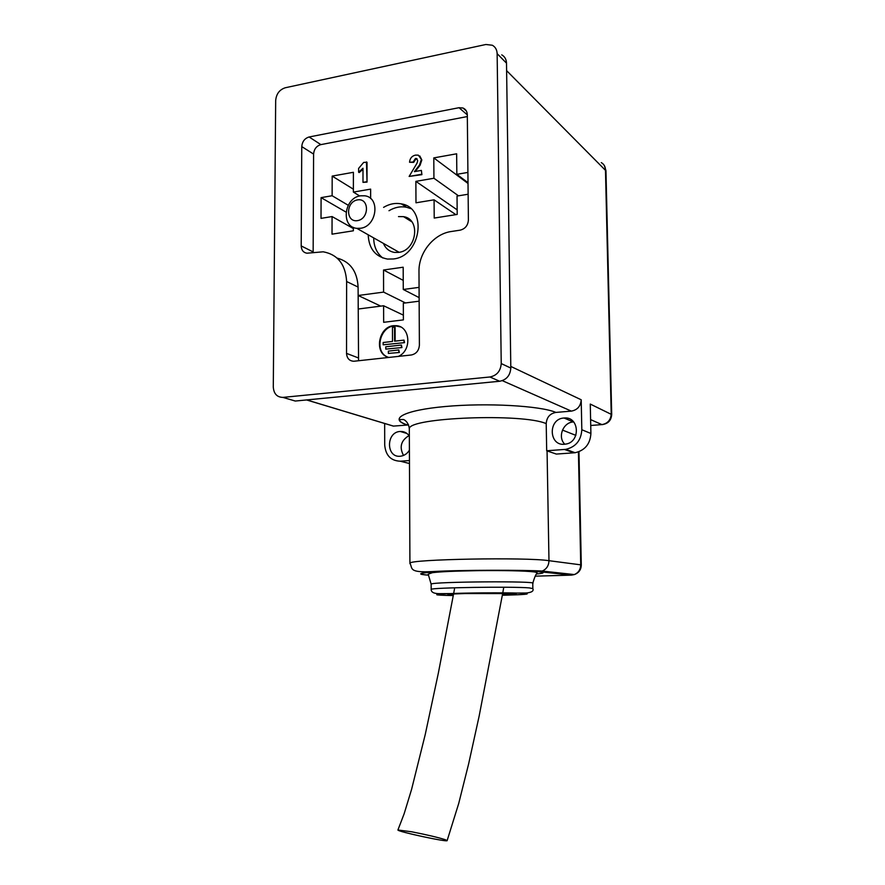 <?xml version="1.0" encoding="UTF-8"?>
<svg xmlns="http://www.w3.org/2000/svg" width="885" height="885" viewBox="0 0 885 885"><rect width="100%" height="100%" fill="white"/><g stroke="black" fill="none" stroke-linecap="round" stroke-linejoin="round"><path stroke-width="1.33" d="M398.493 216.593L403.527 216.648C421.05 218.96 416.735 250.676 398.626 252.38L394.566 252.424C389.323 251.561 385.617 248.563 383.459 243.43M358.613 172.21L358.613 168.404L363.68 162.409L367.021 162.276L367.021 182.111L362.994 182.365L362.994 168.239L358.613 172.21L359.166 172.564L362.994 169.3M398.372 356.401C412.642 350.183 410.032 325.072 395.274 325.691C378.824 324.629 372.873 353.867 388.825 357.44M421.315 159.566L419.523 164.964L414.401 171.624L421.371 170.407L421.913 174.666L409.135 176.436L417.001 163.194L417.698 160.727L416.459 158.504L415.463 158.481L415.994 158.857L413.671 162.375L409.556 162.265C409.921 158.315 411.901 155.926 415.519 155.107L418.306 155.152L421.835 159.942L420.043 165.329L415.198 171.491M417.178 158.946L415.994 158.857M419.811 155.97L421.835 159.942M368.193 234.791C368.846 248.552 375.262 256.65 387.431 259.062L393.294 258.973C421.039 256.451 428.019 207.721 401.259 203.86C395.263 202.731 389.378 203.904 383.592 207.367M405.507 302.947L383.581 292.105L358.193 295.49L358.193 309.02L383.603 305.756L383.647 322.306L403.394 319.883L403.328 303.223L419.147 301.188M383.581 292.105L383.537 270.002L403.184 267.215L403.272 289.483L419.07 287.371M337.13 258.099C350.25 261.695 357.241 271.341 358.093 287.072L358.558 360.748M467.335 116.554L320.857 144.62C316.465 145.948 314.042 149.1 313.589 154.078L313.146 252.468M370.638 198.561L370.638 189.125L353.38 192.089L353.403 172.298L332.185 176.093L332.129 195.74L321.089 197.632L321.012 218.374L332.074 216.559L332.019 234.16L353.358 230.797L353.358 227.357M458.496 195.817L433.927 178.25L415.873 181.359L415.983 202.798L434.081 199.822L434.214 218.064L457.202 214.435L457.036 196.061L468.132 194.235M433.927 178.25L433.794 157.895L456.649 153.802L456.837 174.323L467.911 172.42M388.106 424.523L393.36 426.105L408.593 424.944M555.913 412.421L571.356 411.116C577.429 409.965 580.715 406.193 581.202 399.777L581.821 429.745C581.113 440.442 575.759 446.98 565.769 449.359L546.687 450.764L546.211 423.649C546.687 417.3 549.928 413.549 555.913 412.421C540.503 405.75 486.706 402.697 445.255 406.514C403.593 410.242 388.084 419.081 407.255 424.944M602.906 424.546L601.944 424.612C607.984 423.882 611.236 420.53 611.701 414.556L590.273 404.069L590.903 433.484C590.218 443.993 584.952 450.399 575.117 452.722L556.333 454.071L546.687 450.764M409.456 460.543L400.252 461.207C390.827 460.808 385.639 455.421 384.709 445.033L384.654 423.484M501.74 54.859C504.76 56.551 506.342 59.317 506.508 63.167L497.138 53.653C496.972 49.748 495.368 46.938 492.314 45.235L485.865 44.493L285.291 87.759C279.505 89.651 276.297 93.91 275.677 100.525L273.288 387.022C273.797 393.792 277.016 397.243 282.912 397.398L489.914 376.988C496.85 375.561 500.633 371.08 501.231 363.558L497.138 53.653M501.231 363.558L510.811 368.072L506.508 63.167M510.811 368.072C510.225 375.472 506.508 379.864 499.66 381.258L489.914 376.988M283.001 397.398L295.313 401.038L499.66 381.258M295.313 401.038L289.483 399.345M346.533 353.38C346.931 358.37 349.354 360.991 353.823 361.257L411.326 354.985C416.238 353.9 418.926 350.637 419.39 345.172L418.981 271.463C418.539 252.767 433.75 233.817 451.361 231.494L460.167 230.155C465.2 228.861 467.944 225.476 468.397 220.033L467.313 114.773C467.158 111.444 465.709 109.187 462.966 108.003L459.016 107.704L309.13 136.976C304.694 138.337 302.239 141.545 301.763 146.6L301.199 245.93C301.42 250.112 303.323 252.546 306.918 253.21L323.213 251.805C337.76 254.526 345.57 264.427 346.632 281.53L346.533 353.38L358.071 357.805M564.774 444.204C557.351 437.179 563.07 422.322 573.336 421.957L573.679 421.935M563.988 418.019L564.044 418.019C579.631 416.116 580.837 442.765 565.172 444.159C548.8 446.881 547.583 418.76 563.988 418.019M403.516 455.443C399.124 447.102 400.96 440.487 409.014 435.608M409.412 450.177C407.244 453.662 404.334 455.664 400.673 456.195L400.23 456.24C385.948 457.844 385.937 431.991 400.186 431.46C404.002 431.283 407.056 432.82 409.346 436.073M359.708 195.972L353.38 192.089M353.358 228.54L332.074 216.559M346.035 212.101L321.089 197.632M348.225 205.265L332.129 195.74M353.392 189.202L332.185 176.093M405.341 206.482L405.341 205.652L404.312 205.818M405.341 205.652L403.449 204.435M468.021 183.472L433.794 157.895M468.01 182.686L456.837 174.323M455.863 214.657L434.081 199.822M457.158 209.856L415.873 181.359M380.738 306.122L358.193 295.49M403.239 280.379L383.537 270.002M419.125 297.614L403.272 289.483M403.372 315.137L383.603 305.756M410.784 208.617L406.558 207.256C400.595 206.128 394.743 207.278 388.991 210.718M373.702 237.899C373.78 246.495 376.789 253.176 382.74 257.966M411.525 831.756C426.603 834.71 437.887 837.365 445.387 839.732L447.135 840.595C448.009 842.465 396.956 831.469 397.918 829.997L411.525 831.756M415.463 158.481L413.14 161.999L413.671 162.375M413.14 161.999L409.556 162.265M421.371 170.407L421.913 174.666M421.393 174.301L409.135 176.436M399.345 352.484L398.792 349.94L388.371 351.113L388.371 353.414L399.345 352.484L388.371 353.414M398.792 349.94L398.803 352.252M401.945 347.573L401.392 345.028L385.76 346.798L385.772 349.099L401.945 347.573L385.772 349.099M401.392 345.028L401.403 347.34M395.13 341.134L395.086 327.24L392.464 327.24L392.498 341.433L383.172 342.506L383.172 344.796L404.545 342.65L383.172 344.796M404.545 342.65L404.002 340.106L404.002 342.418M394.544 326.985L394.588 341.19L404.002 340.106M400.485 326.93L395.816 325.945C380.329 324.895 373.415 351.81 387.807 357.109M366.467 161.9L367.021 182.111M366.467 181.757L362.994 182.365M360.494 228.275L356.799 228.341C340.625 227.069 343.988 197.798 360.494 195.817L364.941 195.817C380.672 197.709 376.744 226.571 360.494 228.275M357.507 220.63C369.454 218.816 369.432 197.753 357.518 199.888C345.659 201.78 345.626 222.633 357.507 220.63M571.356 411.116L502.315 380.661M306.708 399.931L393.482 426.105M590.737 425.486L601.922 424.601L590.605 419.612M409.965 563.712L409.921 563.181C409.456 559.254 526.475 557.074 548.977 560.692L547.063 450.896M535.226 576.157L571.478 575.128L539.197 571.666L542.228 571.057C546.543 569.132 548.8 565.681 548.977 560.692L580.726 564.84L578.425 451.914M575.869 435.376L562.462 430.077M601.302 162.63C603.913 164.112 605.296 166.457 605.462 169.666L611.214 413.992C610.772 420.01 607.674 423.55 601.922 424.601L590.737 425.497M428.307 575.117C406.514 573.679 434.026 570.936 479.969 570.449C525.933 569.929 556.831 572.042 536.896 573.945M539.197 571.666C527.449 570.327 487.148 569.951 455.863 570.936C423.063 572.197 413.295 573.557 426.581 575.007L428.318 575.15M510.789 366.423L581.202 399.777M590.903 433.484L581.821 429.745M611.701 414.412L605.959 170.838L506.607 70.634M546.211 423.649C523.002 413.063 408.837 417.488 409.312 428.65L409.324 430.099M453.363 595.096C443.186 594.62 447.19 594.089 465.366 593.525L513.908 593.581C519.34 594.023 515.501 594.454 502.403 594.897M502.337 595.273C524.528 594.676 531.896 594.034 524.451 593.348C514.207 592.64 476.727 592.673 453.883 593.437C431.272 594.377 431.061 595.085 453.275 595.572M529.307 587.906L532.858 588.602C533.898 591.058 531.653 592.53 526.088 593.005L439.723 593.658C433.971 593.702 431.117 592.275 431.161 589.355C431.05 587.618 512.614 586.39 529.307 587.906M532.847 588.414L532.77 583.37C539.584 580.87 431.946 581.655 431.128 584.111L431.128 584.354M431.183 589.587L431.128 584.111L428.196 574.177L432.411 572.672C440.73 571.699 453.12 571.068 478.697 570.637C502.636 570.394 524.927 570.748 534.374 571.931C536.598 572.352 537.527 572.849 537.162 573.414C536.188 573.491 534.728 576.743 532.77 583.171M424.579 574.819L426.581 575.007M407.377 424.933C401.967 423.163 399.389 421.371 399.622 419.567L403.46 419.534C403.516 419.435 408.361 421.216 409.312 428.65L409.921 563.181C412.908 568.292 408.029 572.816 432.322 571.588C460.676 569.863 526.166 569.984 542.228 571.057L574.354 574.575C578.812 572.916 581.124 569.741 581.29 565.028L580.726 564.84C580.56 569.531 578.436 572.772 574.354 574.575L571.478 575.128L572.849 574.409M358.093 287.072L346.632 281.53M313.135 251.915L301.199 245.93M313.589 154.078L301.763 146.6M320.857 144.62L309.13 136.976M467.313 114.862L459.016 107.704M573.956 452.843L564.586 449.491M409.467 463.519L400.252 461.207M403.527 216.648L411.802 221.803M306.575 399.943L393.36 426.105M605.948 170.528L604.3 165.484M581.29 564.984L578.967 451.704M282.912 397.398L295.236 401.038M512.393 593.525C512.658 593.769 512.481 594.377 502.437 594.775M453.408 594.864L450.742 594.123M466.318 110.902L462.966 108.003M575.117 452.722L565.769 449.359M573.403 421.957L564.044 418.019M406.923 433.462L400.186 431.46M406.558 207.256L401.259 203.86M454.492 588.956L453.662 593.448M453.574 593.957L438.341 673.131L425.242 734.506L411.58 789.398L404.135 813.802L397.918 829.997M503.609 588.171L502.78 592.839M502.702 593.26L479.15 716.087L468.619 763.943L458.718 803.458L447.135 840.595M356.799 228.341L399.135 252.302"/></g></svg>
